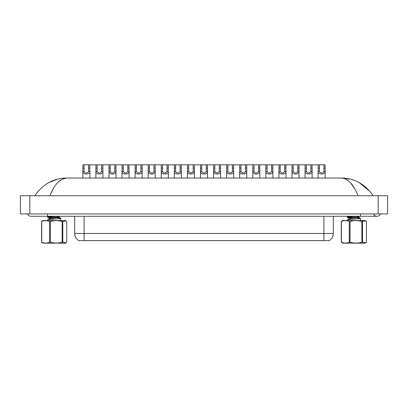 <?xml version="1.0" encoding="UTF-8"?>
<svg xmlns="http://www.w3.org/2000/svg" width="408" height="408" viewBox="0 0 408 408"><rect width="100%" height="100%" fill="white"/><g stroke="black" fill="none" stroke-linecap="round" stroke-linejoin="round"><path stroke-width="0.61" d="M329.312 240.582L78.688 240.582M78.759 240.623A8.262 8.262 0 0 1 74.679 233.498L84.119 233.498L84.119 240.623L323.881 240.623L323.881 233.498L333.321 233.498L333.321 216.271M74.679 233.498L74.679 216.271M329.241 240.623A8.262 8.262 0 0 0 333.321 233.498M84.084 164.827L84.073 171.401C85.583 173.497 87.088 173.497 88.597 171.401L88.587 164.827L82.865 164.827L82.793 178.041M88.587 164.827L89.806 164.827L89.877 178.041M89.877 170.549L89.811 171.401C90.092 174.915 82.579 174.915 82.86 171.401L82.793 170.549M89.806 164.827L95.941 164.827L95.87 178.041M97.16 164.827L97.15 171.401C98.654 173.497 100.164 173.497 101.668 171.401L101.658 164.827L95.941 164.827M101.658 164.827L102.877 164.827L102.949 178.041M102.949 170.549L102.882 171.401C103.168 174.915 95.651 174.915 95.936 171.401L95.87 170.549M110.231 164.827L110.221 171.401C111.731 173.497 113.235 173.497 114.745 171.401L114.735 164.827L109.013 164.827L108.941 178.041M114.735 164.827L115.954 164.827L116.025 178.041M116.025 170.549L115.959 171.401C116.239 174.915 108.727 174.915 109.007 171.401L108.941 170.549M123.308 164.827L123.298 171.401C124.802 173.497 126.312 173.497 127.816 171.401L127.806 164.827L122.089 164.827L122.017 178.041M127.806 164.827L129.025 164.827L129.096 178.041M129.096 170.549L129.03 171.401C129.316 174.915 121.798 174.915 122.084 171.401L122.017 170.549M136.379 164.827L136.369 171.401C137.879 173.497 139.383 173.497 140.893 171.401L140.882 164.827L135.16 164.827L135.089 178.041M140.882 164.827L142.101 164.827L142.173 178.041M142.173 170.549L142.106 171.401C142.387 174.915 134.875 174.915 135.155 171.401L135.089 170.549M102.877 164.827L109.013 164.827M115.954 164.827L122.089 164.827M129.025 164.827L135.16 164.827M47.537 213.909L47.537 216.271L376.982 216.271A3.774 3.774 0 0 1 373.478 213.909M380.48 213.909A3.774 3.774 0 0 1 376.982 216.271A3.774 3.774 0 0 0 380.48 213.909M27.52 213.909A3.774 3.774 0 0 0 31.018 216.271A3.774 3.774 0 0 1 27.52 213.909A3.774 3.774 0 0 0 31.018 216.271L47.537 216.271M358.066 195.738C353.522 184.334 347.907 178.434 341.215 178.041L66.784 178.041C60.098 178.439 54.478 184.339 49.934 195.738M29.84 195.738L387.6 195.738L387.6 213.909L20.4 213.909L20.4 195.738L29.84 195.738L29.84 213.909M350.436 182.733L354.562 188.384M50.475 194.402L53.443 188.374M62.108 179.209L66.784 178.041C53.57 178.174 42.906 184.074 34.797 195.738L37.643 191.791M370.25 191.663L359.127 182.56M350.299 179.148L341.215 178.041C354.404 178.163 365.068 184.064 373.203 195.738M57.635 179.168L48.909 182.539M62.796 221.473L62.796 242.219L66.04 242.709L65.239 243.173L43.054 243.173L41.56 242.219L41.56 221.473L43.054 220.519L65.239 220.519L66.04 220.983L62.169 221.473C58.247 220.33 54.31 220.33 50.368 221.473L49.582 221.473C46.971 220.33 44.35 220.33 41.718 221.473L41.56 221.473M66.04 242.709L66.733 242.219L66.733 221.473L66.04 220.983M62.796 242.219L62.169 242.219L62.169 221.473M50.368 221.473L50.368 242.219C54.31 243.362 58.247 243.362 62.169 242.219M50.368 242.219L49.582 242.219L49.582 221.473M41.718 221.473L41.718 242.219C44.329 243.362 46.951 243.362 49.582 242.219M47.552 220.519L47.67 219.769C48.873 219.269 62.633 218.77 60.624 218.27L57.268 217.852M60.741 220.519L60.624 218.27M50.648 218.55L49.24 218.255L47.603 217.301L47.552 216.867L52.01 216.271M47.552 217.24L57.105 216.271M53.035 217.53L48.052 217.046M49.174 218.928L49.174 218.178L50.388 217.836L58.844 216.837L57.401 216.271M47.608 219.8L50.388 218.586L59.043 217.342L60.685 218.3M362.508 221.473L362.508 242.219L365.746 242.709L364.946 243.173L342.761 243.173L341.267 242.219L341.267 221.473L342.761 220.519L364.946 220.519L365.746 220.983L361.876 221.473C357.954 220.33 354.022 220.33 350.079 221.473L349.289 221.473C346.678 220.33 344.056 220.33 341.425 221.473L341.267 221.473M365.746 242.709L366.44 242.219L366.44 221.473L365.746 220.983M362.508 242.219L361.876 242.219L361.876 221.473M350.079 221.473L350.079 242.219C354.022 243.362 357.954 243.362 361.876 242.219M350.079 242.219L349.289 242.219L349.289 221.473M341.425 221.473L341.425 242.219C344.036 243.362 346.657 243.362 349.289 242.219M347.259 220.519L347.376 219.769C348.58 219.269 362.34 218.77 360.33 218.27L356.975 217.852M360.448 220.519L360.33 218.27M350.717 217.755L347.621 217.398L347.259 216.867L351.716 216.271M347.259 217.24L356.811 216.271M352.741 217.53L347.759 217.046M348.881 218.928L348.881 218.178L350.095 217.836L358.55 216.837L357.107 216.271M347.315 219.8L350.095 218.586L358.55 217.586L358.749 217.342L357.352 217.051M149.456 164.827L149.445 171.401C150.95 173.497 152.459 173.497 153.964 171.401L153.954 164.827L148.237 164.827L148.165 178.041M153.954 164.827L155.173 164.827L155.244 178.041M155.244 170.549L155.178 171.401C155.463 174.915 147.946 174.915 148.231 171.401L148.165 170.549M162.527 164.827L162.517 171.401C164.026 173.497 165.531 173.497 167.04 171.401L167.03 164.827L161.308 164.827L161.236 178.041M167.03 164.827L168.249 164.827L168.32 178.041M168.32 170.549L168.254 171.401C168.535 174.915 161.022 174.915 161.303 171.401L161.236 170.549M175.603 164.827L175.593 171.401C177.097 173.497 178.607 173.497 180.112 171.401L180.101 164.827L174.384 164.827L174.313 178.041M180.101 164.827L181.32 164.827L181.392 178.041M181.392 170.549L181.325 171.401C181.611 174.915 174.094 174.915 174.379 171.401L174.313 170.549M142.101 164.827L148.237 164.827M155.173 164.827L161.308 164.827M168.249 164.827L174.384 164.827M188.674 164.827L188.664 171.401C190.174 173.497 191.678 173.497 193.188 171.401L193.178 164.827L187.456 164.827L187.384 178.041M193.178 164.827L194.397 164.827L194.468 178.041M194.468 170.549L194.402 171.401C194.682 174.915 187.17 174.915 187.451 171.401L187.384 170.549M201.751 164.827L201.741 171.401C203.245 173.497 204.755 173.497 206.259 171.401L206.249 164.827L200.532 164.827L200.461 178.041M206.249 164.827L207.468 164.827L207.539 178.041M207.539 170.549L207.473 171.401C207.759 174.915 200.241 174.915 200.527 171.401L200.461 170.549M214.822 164.827L214.812 171.401C216.322 173.497 217.826 173.497 219.336 171.401L219.326 164.827L213.603 164.827L213.532 178.041M219.326 164.827L220.544 164.827L220.616 178.041M220.616 170.549L220.549 171.401C220.83 174.915 213.318 174.915 213.598 171.401L213.532 170.549M227.899 164.827L227.888 171.401C229.393 173.497 230.903 173.497 232.407 171.401L232.397 164.827L226.68 164.827L226.608 178.041M232.397 164.827L233.616 164.827L233.687 178.041M233.687 170.549L233.621 171.401C233.906 174.915 226.389 174.915 226.675 171.401L226.608 170.549M240.97 164.827L240.96 171.401C242.469 173.497 243.974 173.497 245.483 171.401L245.473 164.827L239.751 164.827L239.68 178.041M245.473 164.827L246.692 164.827L246.764 178.041M246.764 170.549L246.697 171.401C246.978 174.915 239.465 174.915 239.746 171.401L239.68 170.549M181.32 164.827L187.456 164.827M194.397 164.827L200.532 164.827M207.468 164.827L213.603 164.827M220.544 164.827L226.68 164.827M233.616 164.827L239.751 164.827M254.046 164.827L254.036 171.401C255.541 173.497 257.05 173.497 258.555 171.401L258.544 164.827L252.827 164.827L252.756 178.041M258.544 164.827L259.763 164.827L259.835 178.041M259.835 170.549L259.769 171.401C260.054 174.915 252.537 174.915 252.822 171.401L252.756 170.549M267.118 164.827L267.107 171.401C268.617 173.497 270.121 173.497 271.631 171.401L271.621 164.827L265.899 164.827L265.827 178.041M271.621 164.827L272.84 164.827L272.911 178.041M272.911 170.549L272.845 171.401C273.125 174.915 265.613 174.915 265.894 171.401L265.827 170.549M280.194 164.827L280.184 171.401C281.688 173.497 283.198 173.497 284.702 171.401L284.692 164.827L278.975 164.827L278.904 178.041M284.692 164.827L285.911 164.827L285.983 178.041M285.983 170.549L285.916 171.401C286.202 174.915 278.684 174.915 278.97 171.401L278.904 170.549M293.265 164.827L293.255 171.401C294.765 173.497 296.269 173.497 297.779 171.401L297.769 164.827L292.046 164.827L291.975 178.041M297.769 164.827L298.988 164.827L299.059 178.041M299.059 170.549L298.993 171.401C299.273 174.915 291.761 174.915 292.041 171.401L291.975 170.549M306.342 164.827L306.332 171.401C307.836 173.497 309.346 173.497 310.85 171.401L310.84 164.827L305.123 164.827L305.051 178.041M310.84 164.827L312.059 164.827L312.13 178.041M312.13 170.549L312.064 171.401C312.35 174.915 304.832 174.915 305.118 171.401L305.051 170.549M319.413 164.827L319.403 171.401C320.912 173.497 322.417 173.497 323.926 171.401L323.916 164.827L318.194 164.827L318.123 178.041M323.916 164.827L325.135 164.827L325.207 178.041M325.207 170.549L325.14 171.401C325.421 174.915 317.909 174.915 318.189 171.401L318.123 170.549M246.692 164.827L252.827 164.827M259.763 164.827L265.899 164.827M272.84 164.827L278.975 164.827M285.911 164.827L292.046 164.827M298.988 164.827L305.123 164.827M312.059 164.827L318.194 164.827M84.119 216.271L84.119 233.498L323.881 233.498L323.881 216.271M89.811 171.401L88.597 171.401M84.073 171.401L82.86 171.401M84.084 168.06L82.865 168.06M89.806 168.06L88.587 168.06M102.882 171.401L101.668 171.401M97.15 171.401L95.936 171.401M97.16 168.06L95.941 168.06M102.877 168.06L101.658 168.06M115.959 171.401L114.745 171.401M110.221 171.401L109.007 171.401M110.231 168.06L109.013 168.06M115.954 168.06L114.735 168.06M129.03 171.401L127.816 171.401M123.298 171.401L122.084 171.401M123.308 168.06L122.089 168.06M129.025 168.06L127.806 168.06M142.106 171.401L140.893 171.401M136.369 171.401L135.155 171.401M136.379 168.06L135.16 168.06M142.101 168.06L140.882 168.06M360.463 213.909L360.463 216.271M378.16 195.738L378.16 213.909M155.178 171.401L153.964 171.401M149.445 171.401L148.231 171.401M149.456 168.06L148.237 168.06M155.173 168.06L153.954 168.06M168.254 171.401L167.04 171.401M162.517 171.401L161.303 171.401M162.527 168.06L161.308 168.06M168.249 168.06L167.03 168.06M181.325 171.401L180.112 171.401M175.593 171.401L174.379 171.401M175.603 168.06L174.384 168.06M181.32 168.06L180.101 168.06M194.402 171.401L193.188 171.401M188.664 171.401L187.451 171.401M188.674 168.06L187.456 168.06M194.397 168.06L193.178 168.06M207.473 171.401L206.259 171.401M201.741 171.401L200.527 171.401M201.751 168.06L200.532 168.06M207.468 168.06L206.249 168.06M220.549 171.401L219.336 171.401M214.812 171.401L213.598 171.401M214.822 168.06L213.603 168.06M220.544 168.06L219.326 168.06M233.621 171.401L232.407 171.401M227.888 171.401L226.675 171.401M227.899 168.06L226.68 168.06M233.616 168.06L232.397 168.06M246.697 171.401L245.483 171.401M240.96 171.401L239.746 171.401M240.97 168.06L239.751 168.06M246.692 168.06L245.473 168.06M259.769 171.401L258.555 171.401M254.036 171.401L252.822 171.401M254.046 168.06L252.827 168.06M259.763 168.06L258.544 168.06M272.845 171.401L271.631 171.401M267.107 171.401L265.894 171.401M267.118 168.06L265.899 168.06M272.84 168.06L271.621 168.06M285.916 171.401L284.702 171.401M280.184 171.401L278.97 171.401M280.194 168.06L278.975 168.06M285.911 168.06L284.692 168.06M298.993 171.401L297.779 171.401M293.255 171.401L292.041 171.401M293.265 168.06L292.046 168.06M298.988 168.06L297.769 168.06M312.064 171.401L310.85 171.401M306.332 171.401L305.118 171.401M306.342 168.06L305.123 168.06M312.059 168.06L310.84 168.06M325.14 171.401L323.926 171.401M319.403 171.401L318.189 171.401M319.413 168.06L318.194 168.06M325.135 168.06L323.916 168.06M59.119 216.679L59.119 217.428M48.521 216.271L47.608 216.801M59.884 216.271L59.053 216.76M358.826 216.679L358.826 217.428M358.749 217.342L360.392 218.3M348.228 216.271L347.315 216.801M359.591 216.271L358.76 216.76M347.31 217.301L348.947 218.255"/></g></svg>
